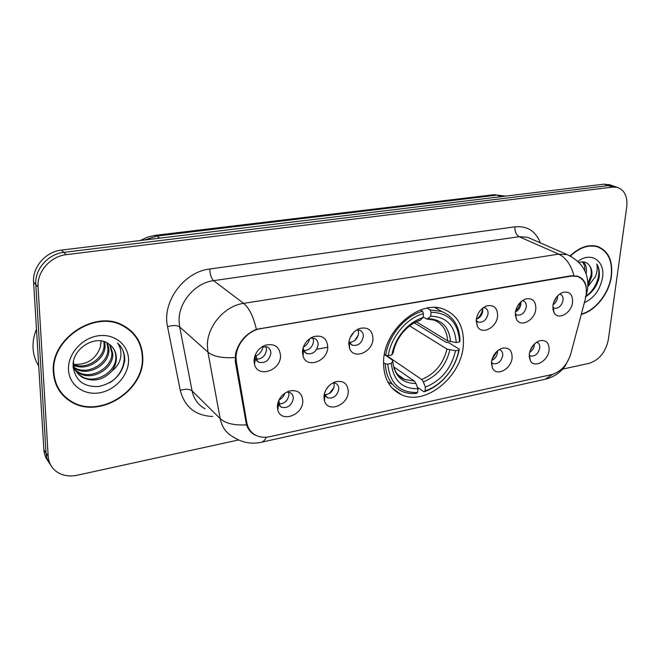 <?xml version="1.0" encoding="UTF-8"?>
<svg xmlns="http://www.w3.org/2000/svg" width="660" height="660" viewBox="0 0 660 660"><rect width="100%" height="100%" fill="white"/><g stroke="black" fill="none" stroke-linecap="round" stroke-linejoin="round"><path stroke-width="0.99" d="M383.592 360.781C383.196 377.545 389.177 388.872 401.527 394.754C425.568 406.172 461.563 376.777 463.337 345.213C464.327 327.286 457.875 315.307 443.99 309.276C420.313 299.145 384.384 329.307 383.592 360.781M348.265 391.71C348.249 404.976 328.251 413.143 324.547 401.214L323.895 396.751C324.778 389.433 328.647 384.425 335.519 381.736C343.522 380.292 347.77 383.617 348.265 391.71M324.349 393.698L327.409 397.815C333.391 398.879 337.194 395.975 338.803 389.111C338.836 386.331 337.763 384.4 335.577 383.32L332.838 382.858M512.111 357.819C511.401 368.932 496.617 376.893 492.525 368.239L491.461 362.084C492.665 355.162 496.262 350.551 502.252 348.233C508.901 347.176 512.193 350.369 512.111 357.819M491.436 362.398L493.193 363.709C498.011 364.295 501.196 361.581 502.738 355.558C502.928 352.704 501.988 350.815 499.909 349.891L499.1 349.676M549.095 350.171C548.262 360.863 534.427 368.717 530.36 360.682L529.246 354.272C530.508 347.449 534.039 342.92 539.831 340.684C546.199 339.702 549.285 342.862 549.095 350.171M529.18 355.08L530.582 355.987C535.169 356.499 538.23 353.826 539.756 347.985C539.987 345.122 539.08 343.249 537.034 342.358L536.572 342.226M302.8 401.115C303.031 415.082 281.226 423.184 277.843 410.182L277.34 406.378C278.124 398.962 282.067 393.855 289.171 391.05C297.586 389.483 302.132 392.84 302.8 401.115M278.132 402.014L278.429 403.796L281.366 407.261C287.71 408.482 291.695 405.537 293.329 398.417C293.329 395.67 292.231 393.739 290.037 392.617L286.605 392.114M327.781 347.135C327.871 361.061 307.032 369.064 303.138 356.383L302.453 351.78C303.188 344.619 306.859 339.578 313.475 336.674C322.286 334.727 327.055 338.209 327.781 347.135M303.022 348.15L303.418 350.147L306.57 353.57C312.741 354.626 316.602 351.656 318.137 344.66C318.145 341.641 316.94 339.562 314.515 338.423L310.456 338.159M372.991 338.836C372.859 352.069 353.752 360.129 349.602 348.521L348.752 343.283C349.594 336.188 353.232 331.246 359.659 328.457C368.024 326.683 372.471 330.149 372.991 338.836M349.033 341.055L349.387 342.202L352.341 345.221C358.165 346.129 361.837 343.208 363.363 336.451C363.412 333.407 362.241 331.345 359.849 330.248L356.639 329.942M497.607 315.975C496.939 327.517 481.784 335.462 477.419 326.42L476.248 319.894C477.345 313.03 480.835 308.36 486.717 305.893C493.944 304.524 497.574 307.882 497.607 315.975M476.207 320.422L478.385 322.154C483.334 322.724 486.552 319.951 488.045 313.83C488.227 310.753 487.179 308.731 484.902 307.766L483.499 307.51M535.829 308.962C535.037 320.042 520.88 327.896 516.557 319.522L515.32 312.724C516.491 305.943 519.923 301.364 525.632 298.98C532.529 297.726 535.928 301.051 535.829 308.962M515.245 313.83L517.028 315.067C521.73 315.554 524.824 312.823 526.309 306.884C526.523 303.806 525.517 301.81 523.289 300.886L522.324 300.679M572.566 302.222C571.651 312.889 558.393 320.628 554.136 312.865L552.857 305.836C554.087 299.145 557.469 294.649 563.005 292.355C569.596 291.184 572.781 294.475 572.566 302.222M552.75 307.403L554.153 308.245C558.624 308.665 561.602 305.984 563.079 300.209C563.335 297.14 562.369 295.16 560.191 294.269L559.597 294.129M280.516 355.806C280.879 370.532 258.019 378.378 254.537 364.493L254.026 360.665C254.644 353.447 258.349 348.315 265.147 345.271C274.445 343.117 279.568 346.632 280.516 355.806M255.115 355.286L255.362 358.388L258.712 362.29C265.262 363.52 269.321 360.5 270.872 353.232C270.839 350.254 269.602 348.166 267.16 346.97L262.036 346.83M324.142 399.803L324.563 399.795M333.836 382.874L334.224 385.564C333.168 391.33 329.959 394.366 324.596 394.663M497.516 350.848L497.524 352.498C496.906 356.268 494.975 358.916 491.716 360.451M534.468 343.909L534.418 345.023C533.899 348.282 532.282 350.757 529.567 352.432M288.568 392.164L288.964 394.729C287.818 400.925 284.32 404.002 278.479 403.961M312.947 338.011L313.574 341.311C312.51 347.341 309.185 350.435 303.592 350.575M357.992 329.86L358.594 333.234C357.613 338.844 354.56 341.88 349.445 342.342M482.559 308.212L482.782 310.942C482.089 315.134 479.935 317.914 476.322 319.267M520.847 301.876L520.921 304.103C520.319 307.766 518.488 310.39 515.419 311.957M557.609 295.878L557.576 297.52C557.073 300.688 555.547 303.113 553.014 304.804M265.914 346.574L266.541 349.75C265.378 356.251 261.739 359.378 255.635 359.139M236.379 362.06L236.049 357.827C235.859 344.586 247.813 330.528 260.791 328.639L571.453 276.078L577.533 276.416C585.255 279.774 587.928 287.059 585.544 298.295L570.743 353.999C567.212 364.947 560.835 371.819 551.595 374.616L269.536 436.738C264.561 437.794 260.048 437.332 255.981 435.344C250.982 432.721 247.904 428.431 246.766 422.474L236.379 362.06L235.232 361.061M486.692 305.902L485.958 306.174M53.377 372.463C54.434 385.325 60.241 395.035 70.793 401.593C99.148 419.933 145.093 390.646 142.742 357.01C142.04 342.688 135.415 332.12 122.867 325.298C94.924 309.309 49.937 339.125 53.377 372.463M59.606 391.132L62.816 394.433M581.27 314.391C595.493 310.942 609.312 293.32 611.457 275.979C612.975 260.568 608.289 250.709 597.391 246.419C588.439 244.109 579.381 247.244 570.215 255.841M255.313 435.212C251.179 433.059 248.234 429.602 246.477 424.85L235.315 361.614L235.554 353.884C238.491 342.26 245.438 334.075 256.385 329.323L571.222 275.764L577.632 276.26C582.466 277.967 585.337 281.564 586.237 287.042M614.625 186.45L608.33 185.608L63.814 252.376C48.081 253.943 34.526 269.462 35.813 284.542L46.018 453.032C46.324 457.495 47.809 461.381 50.482 464.706C47.809 461.381 46.324 457.495 46.018 453.032L35.813 284.542C34.526 269.462 48.081 253.943 63.814 252.376L608.33 185.608L614.625 186.45M69.82 400.422L65.719 397.955M562.675 369.113L589.116 363.338C599.263 359.972 605.657 352.143 608.297 339.85L626.728 207.058C627.726 196.564 624.566 189.998 617.248 187.357L612.587 187.085L66.215 254.677C50.407 256.278 36.778 271.887 38.057 287.034L48.188 456.308C48.733 463.056 51.703 468.303 57.115 472.057C62.881 475.736 69.564 476.8 77.162 475.241L238.565 439.964M598.265 247.112L596.97 246.296M133.65 334.207L130.828 330.676M610.401 184.998L604.114 184.148L61.438 250.099C45.779 251.641 32.307 267.069 33.594 282.067L43.873 449.798C44.179 454.237 45.656 458.106 48.312 461.414M327.772 347.226L316.726 349.255M130.507 331.031L127.223 327.855M142.304 357.085C141.603 342.92 135.044 332.467 122.636 325.718C94.982 309.878 50.457 339.388 53.856 372.38C54.896 385.118 60.654 394.738 71.107 401.222C99.165 419.356 144.631 390.373 142.304 357.085M36.481 329.167C33.825 335.544 32.695 341.979 33.074 348.472C33.52 354.94 35.409 360.805 38.742 366.069M101.252 340.939L100.32 347.193C95.799 359.263 86.922 364.988 73.681 364.37M100.32 347.193L101.071 340.906M104.626 341.789L105.055 345.419C105.757 359.131 87.26 371.572 73.862 365.384M103.826 341.525L104.099 344.388C104.742 357.745 87.178 370.103 73.714 364.6M107.563 343.175L108.908 349.569C109.774 364.501 88.159 377.149 75.05 368.511L74.712 368.305M74.077 367.892L73.136 367.199M106.862 342.779L107.943 348.521C108.785 363.28 87.607 375.895 74.456 367.603M73.796 367.207L73.112 366.754M110.154 344.965L112.827 353.785C113.677 368.816 91.897 381.596 78.705 372.925L75.982 370.945M75.438 370.45L73.186 367.859M109.552 344.503L111.845 352.729C112.695 367.736 90.956 380.474 77.789 371.811L75.628 370.31M75.058 369.839L73.194 367.942M112.043 370.879C115.03 366.721 116.465 362.299 116.366 357.596C116.053 351.747 113.528 347.218 108.793 343.984C95.989 333.745 71.891 348.571 73.095 366.176C75.141 380.539 83.77 387.304 98.992 386.471C113.726 382.965 122.306 374.253 124.74 360.343L124.74 358.875C124.468 352.506 122.059 347.234 117.513 343.051C120.648 347.399 121.63 352.457 120.475 358.223C119.369 363.149 116.556 367.364 112.043 370.879C103.265 380.209 93.398 382.387 82.426 377.404C77.072 374.005 74.101 369.188 73.524 362.959L73.474 361.762M111.804 346.475C114.469 349.486 115.805 352.993 115.813 357.002C116.647 372.108 94.743 384.978 81.485 376.274C77.195 373.659 74.407 369.905 73.103 365.029M68.5 369.847C69.193 385.283 84.191 395.818 100.048 392.741C115.921 389.878 129.088 374.459 128.56 359.461C128.263 344.429 114.031 333.176 97.771 335.866C81.502 338.324 67.567 354.453 68.5 369.847M57.263 387.173L60.027 390.868M118.561 344.05C129.187 354.255 124.063 374.335 109.477 382.874M596.426 246.427L595.46 245.949M581.361 314.028C595.419 310.579 609.056 293.164 611.177 276.02C612.678 260.774 608.041 251.023 597.267 246.774C588.448 244.497 579.521 247.566 570.479 255.989M583.126 261.863C586.039 264.421 587.045 268.356 586.13 273.685L586.105 273.834M587.862 286.366L591.789 276.218C592.342 271.45 591.385 267.679 588.918 264.908C591.08 267.622 591.748 271.26 590.906 275.822L587.895 283.396M582.293 261.855C584.24 263.975 585.09 266.945 584.851 270.765M585.296 296.893C592.16 292.776 596.722 286.58 598.983 278.305L599.164 277.109C599.808 271.912 599.016 267.539 596.797 264.008C597.721 267.704 597.259 271.92 595.411 276.655L588.01 286.506M584.372 302.725C594.182 298.031 600.237 289.625 602.53 277.522C605.269 261.038 591.063 251.204 578.02 261.327M588.918 264.908C586.484 261.987 583.234 261.17 579.158 262.465M596.797 264.008C602.143 272.291 596.558 289.022 586.047 296.068M414.34 322.855L446.069 342.309L448.387 342.507L459.294 349.181L458.873 350.105C456.448 362.48 450.442 373.007 440.863 381.67C435.946 385.951 430.683 389.02 425.073 390.885L425.353 387.139C441.193 380.696 451.25 368.569 455.515 350.765L446.977 349.074L409.67 325.908M386.298 355.402L421.715 379.5L423.373 381.892L425.353 387.139M387.758 364.138L385.217 363.767C386.075 377.396 391.702 386.611 402.105 391.413C406.543 393.277 411.353 393.946 416.534 393.409L417.64 392.477C399.869 393.013 389.903 383.567 387.758 364.138L391.355 363.421C393.352 380.564 402.204 388.996 417.92 388.715L415.94 383.452L414.29 381.043L393.748 366.894M384.359 354.552L392.081 359.807L392.733 361.078L391.355 363.421M438.595 309.688L435.724 307.593M387.742 381.876L391.792 384.054M460.012 341.005C459.574 326.279 453.502 316.445 441.779 311.528L430.138 309.928L431.038 312.246C448.825 312.782 458.345 322.666 459.583 341.913L460.012 341.005M427.103 308.154L430.138 309.928M425.073 390.885L423.951 391.817C429.85 389.887 435.377 386.669 440.534 382.181C450.549 373.123 456.803 362.117 459.294 349.181M423.951 391.817L417.367 387.238M385.217 363.767L383.518 362.596M459.583 341.913L456.217 342.565C454.946 325.561 446.449 316.775 430.741 316.189L431.038 312.246M455.515 350.765L458.873 350.105M417.92 388.715L417.64 392.477M430.741 316.189L427.045 319.126L423.175 317.039M416.394 321.816L447.653 340.89L456.217 342.565M384.384 354.403L385.729 355.319L388.286 355.682C390.951 336.913 406.651 318.161 423.431 313.582L422.532 311.256C404.935 315.942 388.426 335.651 385.729 355.319M422.532 311.256L420.42 310.002M423.431 313.582L423.134 317.542C415.693 319.894 409.051 324.431 403.202 331.163C397.567 337.879 393.88 345.337 392.155 353.546L391.891 354.989L388.286 355.682M420.544 320.042C414.059 322.195 408.276 326.197 403.194 332.054C408.383 326.205 413.985 322.319 419.991 320.397L423.134 317.542M391.891 354.989L393.36 351.97L392.155 353.546M255.164 355.154L256.08 355.905L257.177 359.304M256.08 355.905C259.957 353.9 262.276 350.79 263.043 346.574M303.088 347.919L304.004 350.625M303.32 347.209C306.677 345.312 308.789 342.474 309.639 338.712M354.635 340.585L358.231 335.329M349.058 342.928L349.429 343.975M350.039 337.821L353.991 332.054M476.916 319.069C480.051 316.322 481.973 312.906 482.707 308.822M515.493 311.553L518.768 307.246L520.542 302.156M553.344 303.394L556.644 296.983M285.301 401.907L287.595 399.217M278.685 400.587L279.823 404.077M278.883 400.166C281.771 398.574 283.775 396.231 284.897 393.137M329.224 393.566L333.877 387.635M324.448 393.352L324.901 394.688M326.057 389.54L329.216 385.506M491.832 359.956L497.12 351.178M530.005 350.938L533.395 345.048M246.766 422.474L245.619 421.377M571.453 276.078L570.892 275.822M260.791 328.639L260.362 328.3M212.767 416.493C195.484 415.742 184.651 407.03 180.271 390.373L167.549 326.65C161.774 302.008 183.992 271.73 209.789 269L514.924 226.817C514.742 231.602 516.153 234.902 519.156 236.709L213.576 280.649C195.179 282.835 178.423 302.354 179.075 320.983L179.677 326.939L192.093 390.86C193.834 399.019 198.148 404.992 205.037 408.787M514.924 226.817C527.233 225.728 535.706 231.083 540.342 242.872M531.135 238.846L527.579 237.295L519.156 236.709L558.707 254.133L567.295 254.653L571.263 256.443M266.335 437.217C264.908 440.212 263.109 441.928 260.931 442.348C251.105 444.329 241.931 442.571 233.392 437.068C226.297 433.224 221.892 427.069 220.176 418.605L207.95 352.135L207.388 345.923C206.902 326.477 224.507 305.861 243.614 303.361C249.183 307.964 253.44 316.618 256.385 329.323M235.084 357.522C222.47 358.372 213.427 356.573 207.95 352.135L179.677 326.939C176.995 325.19 172.961 325.091 167.549 326.65M573.919 275.608C571.007 264.841 565.933 257.68 558.707 254.133L243.614 303.361L213.576 280.649C211.282 278.38 210.02 274.502 209.789 269M552.717 374.327L545.16 379.261L261.286 442.266M570.356 355.336L570.611 354.478M180.271 390.373C185.501 388.757 189.445 388.921 192.093 390.86L220.176 418.605C225.547 423.456 234.316 425.543 246.477 424.85M586.361 293.939L586.963 292.471M612.587 187.085L604.114 184.148M66.215 254.677L61.438 250.099M38.057 287.034L33.594 282.067M48.188 456.308L43.873 449.798M505.766 196.102L496.988 195.104L156.989 236.057L144.474 240.009M159.761 238.153L156.989 236.057L154.918 235.381L493.96 194.683L505.601 196.119M493.96 194.683L496.988 195.104L500.923 196.688M421.715 379.5C434.858 373.997 443.281 363.858 446.977 349.074M393.896 368.14C396.132 373.576 399.745 377.371 404.745 379.516L414.29 381.043M450.541 341.781C449.237 327.03 441.771 319.333 428.126 318.689M423.373 381.892C437.192 376.15 446.02 365.516 449.856 349.981M392.667 361.21C394.531 376.06 402.295 383.476 415.94 383.452M447.653 340.89C446.977 330.545 442.497 323.631 434.206 320.141L427.243 319.126M403.202 331.163L403.194 332.054C398.178 338.027 394.903 344.66 393.36 351.97L393.203 352.795M391.858 387.799L401.527 394.754M324.629 394.746L324.547 401.214M491.395 363.371L492.525 368.239M529.18 356.491L530.36 360.682M278.429 403.796L277.843 410.182M303.418 350.147L303.138 356.383M349.387 342.202L349.602 348.521M476.19 320.966L477.419 326.42M515.262 314.878L516.557 319.522M552.832 308.897L554.136 312.865M255.362 358.388L254.537 364.493M324.052 395.125L324.621 395.579M325.429 396.223L327.409 397.815M491.989 362.983L493.193 363.709M529.518 355.385L530.582 355.987M277.604 403.969L278.355 404.621M279.13 405.306L281.366 407.261M302.544 350.518L303.377 351.145M304.409 351.928L306.57 353.57M348.793 342.738L349.421 343.183M350.452 343.901L352.341 345.221M477.139 321.445L478.385 322.154M515.938 314.49L517.028 315.067M553.204 307.774L554.153 308.245M254.463 358.751L255.23 359.387M256.245 360.236L258.712 362.29M577.533 276.416L576.51 275.954M262.399 346.599L265.147 345.271M562.51 292.52L563.005 292.355M525.022 299.203L525.632 298.98M358.099 329.117L359.659 328.457M311.429 337.59L313.475 336.674M288.346 391.33L289.171 391.05M334.933 381.925L335.519 381.736M531.382 238.953L567.295 254.653C582.656 262.168 589.388 273.859 587.507 289.74L586.113 295.705M569.695 357.217L564.869 366.432C563.071 368.56 563.995 368.132 558.632 372.9C554.681 375.911 550.192 378.031 545.16 379.261M617.248 187.357L608.767 184.429M140.423 240.496L147.403 237.146L154.918 235.381M121.63 324.712L122.636 325.718M74.572 367.942L75.05 368.511M77.789 371.811L78.705 372.925M81.485 376.274L82.426 377.404M595.122 245.883L597.267 246.774M398.137 374.921L404.745 379.516L398.978 375.853C395.472 372.545 393.385 367.62 392.733 361.078M434.899 307.552L441.779 311.528M440.863 381.67L440.534 382.181"/></g></svg>
